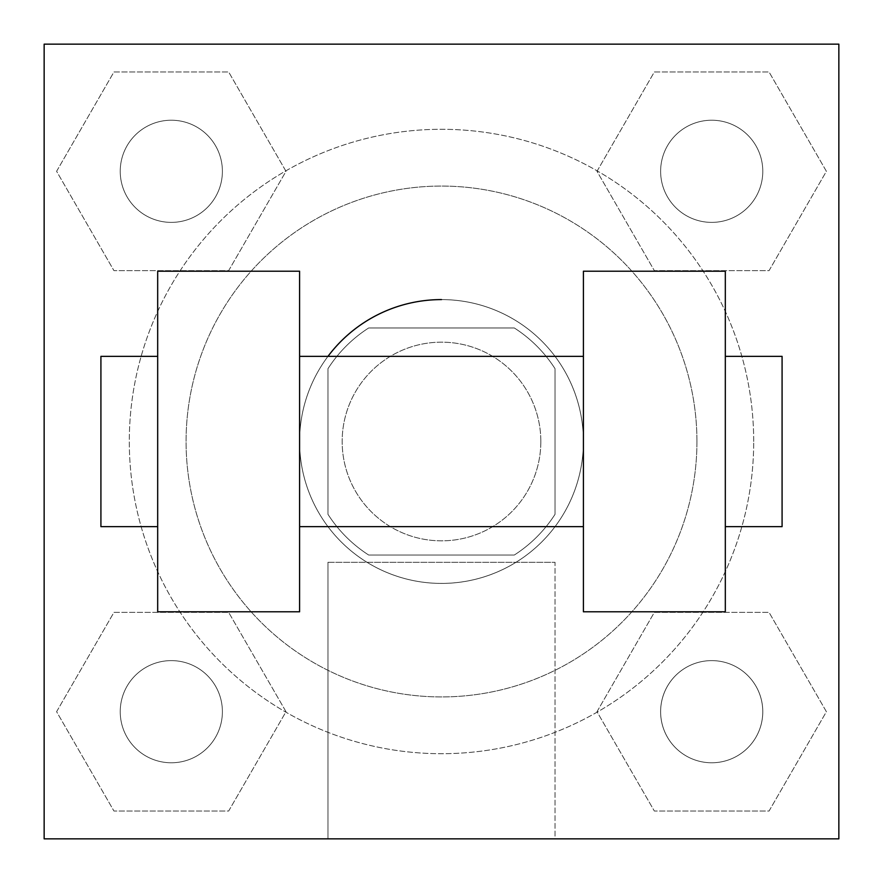 <?xml version="1.0" encoding="UTF-8"?>
<svg xmlns="http://www.w3.org/2000/svg" width="883" height="883" viewBox="0 0 883 883"><rect width="100%" height="100%" fill="white"/><g stroke="black" fill="none" stroke-linecap="round" stroke-linejoin="round"><path stroke-width="0.66" stroke-dasharray="4.42 3.31" d="M540.837 441.5A99.338 99.338 0 0 0 391.831 355.474A99.338 99.338 0 0 0 391.831 527.526A99.338 99.338 0 0 0 540.837 441.5A99.338 99.338 0 0 0 391.831 355.474A99.338 99.338 0 0 0 391.831 527.526A99.338 99.338 0 0 0 540.837 441.5M514.314 555.032L368.686 555.032A134.867 134.867 0 0 1 327.968 514.314L327.968 368.686A134.867 134.867 0 0 1 368.686 327.968L514.314 327.968A134.867 134.867 0 0 1 555.032 368.686L555.032 514.314A134.867 134.867 0 0 1 514.314 555.032L368.686 555.032A134.867 134.867 0 0 1 327.968 514.314L327.968 368.686A134.867 134.867 0 0 1 368.686 327.968L514.314 327.968A134.867 134.867 0 0 1 555.032 368.686L555.032 514.314A134.867 134.867 0 0 1 514.314 555.032M441.5 299.591A141.909 141.909 0 0 1 564.403 512.46A141.909 141.909 0 0 1 318.597 512.46A141.909 141.909 0 0 1 441.5 299.591A141.909 141.909 0 0 1 583.409 441.5L583.409 356.357L583.409 441.5A141.909 141.909 0 0 1 396.622 576.124A141.909 141.909 0 0 1 327.968 356.357M696.941 441.5A255.441 255.441 0 0 0 313.785 220.286A255.441 255.441 0 0 0 313.785 662.714A255.441 255.441 0 0 0 696.941 441.5A255.441 255.441 0 0 0 313.785 220.286A255.441 255.441 0 0 0 313.785 662.714A255.441 255.441 0 0 0 696.941 441.5M56.6 171.302L113.951 71.965L228.653 71.965L286.004 171.302L228.653 270.639L113.951 270.639L56.6 171.302L113.951 71.965L228.653 71.965L286.004 171.302L228.653 270.639L113.951 270.639L56.6 171.302L113.951 71.965L228.653 71.965L286.004 171.302L228.653 270.639L113.951 270.639L56.6 171.302M56.6 711.698L113.951 612.361L228.653 612.361L286.004 711.698L228.653 811.035L113.951 811.035L56.6 711.698L113.951 612.361L228.653 612.361L286.004 711.698L228.653 811.035L113.951 811.035L56.6 711.698L113.951 612.361L228.653 612.361L286.004 711.698L228.653 811.035L113.951 811.035L56.6 711.698M44.15 838.85L44.15 44.15L838.85 44.15L838.85 838.85L44.15 838.85L44.15 44.15L838.85 44.15L838.85 838.85L44.15 838.85L44.15 44.15L838.85 44.15L838.85 838.85L44.15 838.85L44.15 44.15L838.85 44.15L838.85 838.85L44.15 838.85M596.996 171.302L654.347 71.965L769.049 71.965L826.4 171.302L769.049 270.639L654.347 270.639L596.996 171.302L654.347 71.965L769.049 71.965L826.4 171.302L769.049 270.639L654.347 270.639L596.996 171.302L654.347 71.965L769.049 71.965L826.4 171.302L769.049 270.639L654.347 270.639L596.996 171.302M596.996 711.698L654.347 612.361L769.049 612.361L826.4 711.698L769.049 811.035L654.347 811.035L596.996 711.698L654.347 612.361L769.049 612.361L826.4 711.698L769.049 811.035L654.347 811.035L596.996 711.698L654.347 612.361L769.049 612.361L826.4 711.698L769.049 811.035L654.347 811.035L596.996 711.698M491.169 44.15L391.831 44.194L491.169 44.15M753.707 441.5A312.207 312.207 0 0 0 285.397 171.125A312.207 312.207 0 0 0 285.397 711.875A312.207 312.207 0 0 0 753.707 441.5A312.207 312.207 0 0 0 285.397 171.125A312.207 312.207 0 0 0 285.397 711.875A312.207 312.207 0 0 0 753.707 441.5M222.395 711.698A51.093 51.093 0 0 0 145.761 667.46A51.093 51.093 0 0 0 145.761 755.936A51.093 51.093 0 0 0 222.395 711.698A51.093 51.093 0 0 0 145.761 667.46A51.093 51.093 0 0 0 145.761 755.936A51.093 51.093 0 0 0 222.395 711.698A51.093 51.093 0 0 0 145.761 667.46A51.093 51.093 0 0 0 145.761 755.936A51.093 51.093 0 0 0 222.395 711.698A51.093 51.093 0 0 0 145.761 667.46A51.093 51.093 0 0 0 145.761 755.936A51.093 51.093 0 0 0 222.395 711.698M222.395 171.302A51.093 51.093 0 0 0 145.761 127.064A51.093 51.093 0 0 0 145.761 215.54A51.093 51.093 0 0 0 222.395 171.302A51.093 51.093 0 0 0 145.761 127.064A51.093 51.093 0 0 0 145.761 215.54A51.093 51.093 0 0 0 222.395 171.302A51.093 51.093 0 0 0 145.761 127.064A51.093 51.093 0 0 0 145.761 215.54A51.093 51.093 0 0 0 222.395 171.302A51.093 51.093 0 0 0 145.761 127.064A51.093 51.093 0 0 0 145.761 215.54A51.093 51.093 0 0 0 222.395 171.302M762.791 171.302A51.093 51.093 0 0 0 686.157 127.064A51.093 51.093 0 0 0 686.157 215.54A51.093 51.093 0 0 0 762.791 171.302A51.093 51.093 0 0 0 686.157 127.064A51.093 51.093 0 0 0 686.157 215.54A51.093 51.093 0 0 0 762.791 171.302A51.093 51.093 0 0 0 686.157 127.064A51.093 51.093 0 0 0 686.157 215.54A51.093 51.093 0 0 0 762.791 171.302A51.093 51.093 0 0 0 686.157 127.064A51.093 51.093 0 0 0 686.157 215.54A51.093 51.093 0 0 0 762.791 171.302M660.605 711.698A51.093 51.093 0 0 1 737.239 667.46A51.093 51.093 0 0 1 737.239 755.936A51.093 51.093 0 0 1 660.605 711.698A51.093 51.093 0 0 1 737.239 667.46A51.093 51.093 0 0 1 737.239 755.936A51.093 51.093 0 0 1 660.605 711.698M555.032 838.85L327.968 838.85L555.032 838.85L327.968 838.85L555.032 838.85L555.032 562.294L327.968 562.294L555.032 562.294L555.032 838.85M44.15 441.5L44.15 391.831L44.15 441.5M838.85 441.5L838.85 391.831L838.85 441.5M838.806 441.5L838.806 391.831L838.806 441.5M44.194 441.5L44.194 391.831L44.194 441.5M762.791 711.698A51.093 51.093 0 0 0 686.157 667.46A51.093 51.093 0 0 0 686.157 755.936A51.093 51.093 0 0 0 762.791 711.698A51.093 51.093 0 0 0 686.157 667.46A51.093 51.093 0 0 0 686.157 755.936A51.093 51.093 0 0 0 762.791 711.698M838.806 391.831L838.806 491.169L838.806 391.831M838.85 391.831L838.85 491.169L838.85 391.831M327.968 562.294L555.032 562.294L327.968 562.294L327.968 838.85L327.968 562.294M44.15 491.169L44.194 391.831L44.15 491.169M441.5 44.194L491.169 44.194L441.5 44.194M583.409 271.202L583.409 611.798L725.318 611.798L725.318 271.202L583.409 271.202M157.682 271.202L299.591 271.202L299.591 611.798L157.682 611.798L157.682 271.202M299.591 441.5L299.591 356.357L299.591 441.5M725.318 441.5L725.318 356.357L725.318 441.5M782.084 356.357L782.084 526.643M157.682 441.5L157.682 526.643L157.682 441.5M100.916 526.643L100.916 356.357"/><path stroke-width="1.32" d="M441.5 299.591A141.909 141.909 0 0 0 327.968 356.357M838.85 44.15L838.85 838.85L44.15 838.85L44.15 44.15L838.85 44.15M583.409 271.202L583.409 611.798L725.318 611.798L725.318 271.202L583.409 271.202M299.591 611.798L299.591 271.202L157.682 271.202L157.682 611.798L299.591 611.798M725.318 526.643L782.084 526.643L782.084 356.357L725.318 356.357M157.682 356.357L100.916 356.357L100.916 526.643L157.682 526.643M583.409 356.357L299.591 356.357M583.409 526.643L299.591 526.643"/></g></svg>
